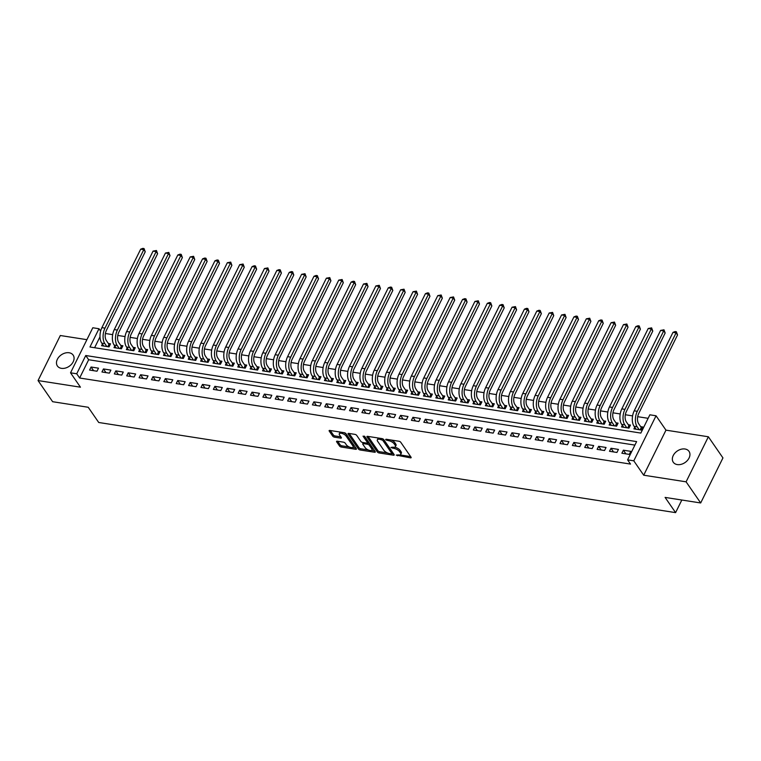 <?xml version="1.0" encoding="UTF-8"?>
<svg xmlns="http://www.w3.org/2000/svg" width="761" height="761" viewBox="0 0 761 761"><rect width="100%" height="100%" fill="white"/><g stroke="black" fill="none" stroke-linecap="round" stroke-linejoin="round"><path stroke-width="1.14" d="M396.253 455.116L410.407 457.846A1.465 0.609 -153.7 0 0 411.149 457.665A1.465 0.609 -153.7 0 0 411.054 457.209L400.743 442.265A1.465 0.609 -153.7 0 0 398.954 441.247L386.046 439.23L385.599 439.677L388.519 440.657A4.699 1.96 -153.7 0 1 394.246 443.92L395.102 445.166A4.699 1.96 -153.7 0 1 395.425 446.631A4.699 1.96 -153.7 0 1 393.047 447.211L390.926 447.401L393.846 448.372A4.699 1.96 -153.7 0 1 399.563 451.634L400.429 452.881A4.699 1.96 -153.7 0 1 400.743 454.355A4.699 1.96 -153.7 0 1 398.364 454.926L396.253 455.116M61.422 368.343A9.57 6.954 -34.6 0 0 71.544 364.234A9.57 6.954 -34.6 0 0 73.151 355.121A9.57 6.954 -34.6 0 0 69.127 352.762A9.57 6.954 -34.6 0 0 59.006 356.88A9.57 6.954 -34.6 0 0 57.398 365.984A9.57 6.954 -34.6 0 0 61.422 368.343M677.29 464.581A9.57 6.954 -34.6 0 0 687.411 460.462A9.57 6.954 -34.6 0 0 689.019 451.359A9.57 6.954 -34.6 0 0 684.995 449A9.57 6.954 -34.6 0 0 674.874 453.118A9.57 6.954 -34.6 0 0 673.266 462.222A9.57 6.954 -34.6 0 0 677.29 464.581M337.294 441.199A1.465 0.609 -153.7 0 0 336.552 441.38A1.465 0.609 -153.7 0 0 336.657 441.846L339.549 446.032A1.465 0.609 -153.7 0 0 341.328 447.049L355.672 449.294A1.465 0.609 -153.7 0 0 356.414 449.114A1.465 0.609 -153.7 0 0 356.31 448.657L346.008 433.713A1.465 0.609 -153.7 0 0 344.219 432.695L329.884 430.45A1.465 0.609 -153.7 0 0 329.132 430.631A1.465 0.609 -153.7 0 0 329.237 431.097L332.728 436.158A1.465 0.609 -153.7 0 0 334.517 437.175L340.652 438.136A1.465 0.609 -153.7 0 0 341.394 437.955A1.465 0.609 -153.7 0 0 341.299 437.499L339.568 434.988A3.929 1.636 -153.7 0 1 339.292 433.751A3.929 1.636 -153.7 0 1 342.393 433.551A3.929 1.636 -153.7 0 1 346.065 436.005L352.847 445.832A3.929 1.636 -153.7 0 1 353.123 447.068A3.929 1.636 -153.7 0 1 350.022 447.278A3.929 1.636 -153.7 0 1 346.35 444.824L345.218 443.178A1.465 0.609 -153.7 0 0 343.43 442.16L337.294 441.199M76.718 373.784L70.535 372.814L92.794 327.763L98.987 328.733L89.96 346.997L640.838 433.076L649.865 414.812L656.049 415.782L633.789 460.833L627.597 459.863L636.624 441.599L85.746 355.52L76.718 373.784L79.639 378.008L630.517 464.086L627.597 459.863M700.681 502.964L686.099 481.827L708.367 436.776L722.95 457.913L700.681 502.964L665.095 497.409L675.597 512.629L98.721 422.488L88.228 407.268L52.633 401.703L38.05 380.567L80.447 387.187L70.535 372.814M708.367 436.776L665.97 430.155L643.701 475.206L686.099 481.827M643.701 475.206L633.789 460.833M377.332 451.939A1.465 0.609 -153.7 0 0 379.121 452.957L393.456 455.202A1.465 0.609 -153.7 0 0 394.198 455.021A1.465 0.609 -153.7 0 0 394.103 454.555L383.791 439.62A1.465 0.609 -153.7 0 0 382.012 438.602L367.668 436.357A1.465 0.609 -153.7 0 0 366.926 436.538A1.465 0.609 -153.7 0 0 367.03 437.004L377.332 451.939L377.932 450.721A1.465 0.609 -153.7 0 0 379.72 451.739L387.53 452.957M374.564 452.243L360.229 450.008A1.465 0.609 -153.7 0 1 358.441 448.99L348.129 434.046A1.465 0.609 -153.7 0 1 348.034 433.589A1.465 0.609 -153.7 0 1 348.776 433.409L354.911 434.369A1.465 0.609 -153.7 0 1 356.7 435.387L360.876 441.447A1.465 0.609 -153.7 0 0 362.664 442.464L366.735 443.102A1.465 0.609 -153.7 0 0 367.477 442.921A1.465 0.609 -153.7 0 0 367.382 442.464L363.026 436.148L364.728 436.414L375.211 451.606A1.465 0.609 -153.7 0 1 375.306 452.063A1.465 0.609 -153.7 0 1 374.564 452.243L375.021 451.33M86.916 339.672L60.319 335.515L38.05 380.567M102.412 344.067L101.603 345.703L109.032 346.864L110.535 343.82L108.376 343.477M114.797 346.008L113.988 347.634L121.418 348.795L122.921 345.751L120.752 345.418M127.173 347.939L126.364 349.575L133.793 350.735L135.296 347.691L133.127 347.349M139.548 349.87L138.749 351.506L146.169 352.666L147.672 349.622L145.513 349.28M151.934 351.81L151.125 353.437L158.554 354.597L160.057 351.553L157.888 351.221M164.309 353.741L163.501 355.377L170.93 356.538L172.433 353.494L170.264 353.152M176.685 355.672L175.886 357.309L183.306 358.469L184.818 355.425L182.65 355.083M189.07 357.613L188.262 359.24L195.691 360.4L197.194 357.356L195.025 357.023M201.446 359.544L200.638 361.18L208.067 362.341L209.57 359.297L207.411 358.954M213.822 361.485L213.023 363.111L220.443 364.272L221.955 361.228L219.786 360.895M226.207 363.416L225.399 365.042L232.828 366.203L234.331 363.159L232.162 362.826M238.583 365.347L237.774 366.983L245.204 368.143L246.707 365.099L244.547 364.757M250.968 367.287L250.16 368.914L257.589 370.074L259.092 367.03L256.923 366.697M263.344 369.218L262.535 370.845L269.965 372.005L271.468 368.961L269.299 368.628M275.72 371.149L274.911 372.785L282.341 373.946L283.843 370.902L281.684 370.559M288.105 373.09L287.297 374.716L294.726 375.877L296.229 372.833L294.06 372.5M300.481 375.021L299.672 376.657L307.102 377.817L308.605 374.773L306.436 374.431M312.857 376.952L312.058 378.588L319.477 379.749L320.99 376.705L318.821 376.362M325.242 378.892L324.433 380.519L331.863 381.68L333.366 378.636L331.197 378.303M337.618 380.823L336.809 382.46L344.238 383.62L345.741 380.576L343.582 380.234M349.993 382.754L349.194 384.391L356.614 385.551L358.127 382.507L355.958 382.165M362.379 384.695L361.57 386.322L368.999 387.482L370.502 384.438L368.334 384.105M374.754 386.626L373.946 388.262L381.375 389.423L382.878 386.379L380.719 386.036M387.14 388.557L386.331 390.193L393.76 391.354L395.263 388.31L393.095 387.967M399.515 390.498L398.707 392.124L406.136 393.285L407.639 390.241L405.47 389.908M411.891 392.429L411.083 394.065L418.512 395.225L420.015 392.181L417.856 391.839M424.277 394.36L423.468 395.996L430.897 397.156L432.4 394.112L430.231 393.77M436.652 396.3L435.844 397.927L443.273 399.087L444.776 396.043L442.607 395.71M449.028 398.231L448.229 399.867L455.649 401.028L457.161 397.984L454.992 397.642M461.413 400.162L460.605 401.798L468.034 402.959L469.537 399.915L467.368 399.573M473.789 402.103L472.981 403.73L480.41 404.89L481.913 401.846L479.744 401.513M486.165 404.034L485.366 405.67L492.786 406.831L494.298 403.787L492.129 403.444M498.55 405.974L497.742 407.601L505.171 408.762L506.674 405.718L504.505 405.385M510.926 407.906L510.117 409.532L517.547 410.693L519.05 407.649L516.89 407.316M523.311 409.837L522.503 411.473L529.932 412.633L531.435 409.589L529.266 409.247M535.687 411.777L534.878 413.404L542.308 414.564L543.811 411.52L541.642 411.187M548.063 413.708L547.254 415.335L554.683 416.495L556.186 413.451L554.027 413.118M560.448 415.639L559.639 417.275L567.069 418.436L568.572 415.392L566.403 415.049M572.824 417.58L572.015 419.206L579.444 420.367L580.947 417.323L578.779 416.99M585.199 419.511L584.4 421.147L591.82 422.307L593.323 419.263L591.164 418.921M597.585 421.442L596.776 423.078L604.205 424.238L605.708 421.194L603.54 420.852M609.961 423.382L609.152 425.009L616.581 426.17L618.084 423.126L615.915 422.793M622.336 425.313L621.537 426.95L628.957 428.11L630.469 425.066L628.301 424.724M621.88 453.233L629.309 454.393L630.812 451.349L623.383 450.189L621.88 453.233M609.494 451.302L616.924 452.462L618.427 449.418L611.007 448.258L609.494 451.302M597.119 449.361L604.548 450.522L606.051 447.478L598.622 446.317L597.119 449.361M584.743 447.43L592.163 448.59L593.675 445.546L586.246 444.386L584.743 447.43M572.358 445.489L579.787 446.65L581.29 443.606L573.861 442.445L572.358 445.489M559.982 443.558L567.411 444.719L568.914 441.675L561.485 440.514L559.982 443.558M547.606 441.627L555.026 442.788L556.538 439.744L549.109 438.583L547.606 441.627M535.221 439.687L542.65 440.847L544.153 437.803L536.724 436.643L535.221 439.687M522.845 437.756L530.274 438.916L531.777 435.872L524.348 434.712L522.845 437.756M510.46 435.825L517.889 436.985L519.392 433.941L511.972 432.781L510.46 435.825M498.084 433.884L505.513 435.045L507.016 432.001L499.587 430.84L498.084 433.884M485.708 431.953L493.138 433.114L494.64 430.07L487.211 428.909L485.708 431.953M473.323 430.022L480.752 431.183L482.255 428.139L474.835 426.978L473.323 430.022M460.947 428.082L468.376 429.242L469.879 426.198L462.45 425.038L460.947 428.082M448.571 426.15L456.001 427.311L457.504 424.267L450.074 423.106L448.571 426.15M436.186 424.219L443.615 425.38L445.118 422.336L437.689 421.175L436.186 424.219M423.81 422.279L431.24 423.439L432.743 420.395L425.313 419.235L423.81 422.279M411.435 420.348L418.854 421.508L420.367 418.464L412.938 417.304L411.435 420.348M399.049 418.417L406.479 419.577L407.982 416.533L400.552 415.373L399.049 418.417M386.674 416.476L394.103 417.637L395.606 414.593L388.177 413.432L386.674 416.476M374.298 414.545L381.718 415.706L383.221 412.662L375.801 411.501L374.298 414.545M361.913 412.614L369.342 413.775L370.845 410.731L363.416 409.57L361.913 412.614M349.537 410.674L356.966 411.834L358.469 408.79L351.04 407.63L349.537 410.674M337.152 408.743L344.581 409.903L346.084 406.859L338.664 405.699L337.152 408.743M324.776 406.812L332.205 407.972L333.708 404.928L326.279 403.768L324.776 406.812M312.4 404.871L319.829 406.032L321.332 402.988L313.903 401.827L312.4 404.871M300.015 402.94L307.444 404.101L308.947 401.057L301.527 399.896L300.015 402.94M287.639 400.999L295.068 402.16L296.571 399.116L289.142 397.955L287.639 400.999M275.263 399.068L282.683 400.229L284.195 397.185L276.766 396.024L275.263 399.068M262.878 397.137L270.307 398.298L271.81 395.254L264.381 394.093L262.878 397.137M250.502 395.197L257.931 396.357L259.434 393.313L252.005 392.153L250.502 395.197M238.126 393.266L245.546 394.426L247.059 391.382L239.629 390.222L238.126 393.266M225.741 391.335L233.17 392.495L234.673 389.451L227.244 388.291L225.741 391.335M213.365 389.394L220.795 390.555L222.298 387.511L214.868 386.35L213.365 389.394M200.98 387.463L208.409 388.624L209.912 385.58L202.493 384.419L200.98 387.463M188.604 385.532L196.034 386.693L197.537 383.649L190.107 382.488L188.604 385.532M176.229 383.592L183.658 384.752L185.161 381.708L177.732 380.548L176.229 383.592M163.843 381.661L171.273 382.821L172.776 379.777L165.356 378.617L163.843 381.661M151.468 379.729L158.897 380.89L160.4 377.846L152.971 376.685L151.468 379.729M139.092 377.789L146.512 378.949L148.024 375.905L140.595 374.745L139.092 377.789M126.706 375.858L134.136 377.018L135.639 373.974L128.209 372.814L126.706 375.858M114.331 373.927L121.76 375.087L123.263 372.043L115.834 370.883L114.331 373.927M101.955 371.986L109.375 373.147L110.887 370.103L103.458 368.942L101.955 371.986M634.893 445.099L88.666 359.744L79.639 378.008M98.502 368.172L91.073 367.011L89.57 370.055L96.999 371.216L98.502 368.172M648.134 418.312L637.699 416.686M632.591 415.887L625.323 414.745M620.215 413.955L612.947 412.814M607.839 412.015L600.562 410.883M595.454 410.084L588.186 408.942M583.078 408.143L575.811 407.011M570.693 406.212L563.425 405.08M558.317 404.281L551.05 403.14M545.941 402.341L538.674 401.209M533.556 400.41L526.289 399.278M521.18 398.479L513.913 397.337M508.805 396.538L501.528 395.406M496.419 394.607L489.152 393.475M484.044 392.676L476.776 391.535M471.668 390.735L464.391 389.603M459.283 388.804L452.015 387.672M446.907 386.873L439.639 385.732M434.521 384.933L427.254 383.801M422.146 383.002L414.878 381.87M409.77 381.071L402.502 379.929M397.385 379.13L390.117 377.998M385.009 377.199L377.741 376.067M372.633 375.268L365.366 374.127M360.248 373.328L352.98 372.196M347.872 371.397L340.605 370.255M335.496 369.466L328.219 368.324M323.111 367.525L315.844 366.393M310.735 365.594L303.468 364.452M298.35 363.653L291.083 362.521M285.974 361.722L278.707 360.59M273.599 359.791L266.331 358.65M261.213 357.851L253.946 356.719M248.837 355.92L241.57 354.788M236.462 353.989L229.194 352.847M224.076 352.048L216.809 350.916M211.701 350.117L204.433 348.985M199.325 348.186L192.048 347.045M186.94 346.245L179.672 345.114M174.564 344.314L167.296 343.182M162.179 342.383L154.911 341.242M149.803 340.443L142.535 339.311M137.427 338.512L130.16 337.38M125.042 336.581L117.774 335.439M112.666 334.64L105.398 333.508M100.005 336.809L94.611 347.72M634.722 427.244L633.913 428.881L641.342 430.041L642.845 426.997L640.676 426.655M675.597 512.629L681.827 500.025M100.633 331.111L98.987 328.733M665.97 430.155L656.049 415.782M88.666 359.744L85.746 355.52M623.383 450.189L625.913 453.86M611.007 448.258L613.537 451.929M598.622 446.317L601.161 449.998M586.246 444.386L588.776 448.058M573.861 442.445L576.4 446.127M561.485 440.514L564.025 444.186M549.109 438.583L551.639 442.255M536.724 436.643L539.264 440.324M524.348 434.712L526.888 438.384M511.972 432.781L514.503 436.453M499.587 430.84L502.127 434.521M487.211 428.909L489.742 432.581M474.835 426.978L477.366 430.65M462.45 425.038L464.99 428.719M450.074 423.106L452.605 426.778M437.689 421.175L440.229 424.847M425.313 419.235L427.853 422.916M412.938 417.304L415.468 420.976M400.552 415.373L403.092 419.045M388.177 413.432L390.716 417.114M375.801 411.501L378.331 415.173M363.416 409.57L365.955 413.242M351.04 407.63L353.57 411.311M338.664 405.699L341.194 409.37M326.279 403.768L328.819 407.439M313.903 401.827L316.433 405.508M301.527 399.896L304.058 403.568M289.142 397.955L291.682 401.637M276.766 396.024L279.297 399.706M264.381 394.093L266.921 397.765M252.005 392.153L254.545 395.834M239.629 390.222L242.16 393.894M227.244 388.291L229.784 391.963M214.868 386.35L217.408 390.032M202.493 384.419L205.023 388.091M190.107 382.488L192.647 386.16M177.732 380.548L180.262 384.229M165.356 378.617L167.886 382.288M152.971 376.685L155.51 380.357M140.595 374.745L143.125 378.426M128.209 372.814L130.749 376.486M115.834 370.883L118.374 374.555M103.458 368.942L105.988 372.624M91.073 367.011L93.613 370.683M400.743 454.355L401.351 453.137A4.699 1.96 -153.7 0 0 401.028 451.663L400.429 452.881M394.645 447.192A4.699 1.96 -153.7 0 1 400.172 450.417L401.028 451.663M395.425 446.631L396.024 445.413A4.699 1.96 -153.7 0 0 395.701 443.948L395.102 445.166M391.154 440.029A4.699 1.96 -153.7 0 1 394.845 442.702L395.701 443.948M399.972 454.907L410.607 456.571M368.067 436.424L377.932 450.721M391.877 453.642L393.665 453.917M391.325 453.832L391.772 453.385L382.726 440.267L379.71 439.278A4.699 1.96 -153.7 0 0 377.332 439.848A4.699 1.96 -153.7 0 0 377.656 441.323L383.839 450.293A4.699 1.96 -153.7 0 0 389.556 453.556L391.325 453.832M391.839 453.699L392.448 452.481L391.772 453.385M383.496 439.297L392.372 452.167M378.712 438.089A4.699 1.96 -153.7 0 0 377.932 438.631L377.332 439.848M374.764 450.969L371.358 450.436M368.267 449.951L360.828 448.79L360.229 450.008M349.175 433.466L359.04 447.772A1.465 0.609 -153.7 0 0 360.828 448.79M367.477 442.921L368.086 441.703A1.465 0.609 -153.7 0 0 367.982 441.247L364.471 436.148M365.213 447.734A3.929 1.636 -153.7 0 0 368.895 450.189A3.929 1.636 -153.7 0 0 371.986 449.979A3.929 1.636 -153.7 0 0 371.72 448.743L369.323 445.28A1.465 0.609 -153.7 0 0 367.534 444.262L363.473 443.625A1.465 0.609 -153.7 0 0 362.721 443.806A1.465 0.609 -153.7 0 0 362.826 444.262L365.213 447.734M371.986 449.979L372.586 448.762A3.929 1.636 -153.7 0 0 372.319 447.525L371.72 448.743M367.468 442.94L368.143 443.045A1.465 0.609 -153.7 0 1 369.932 444.063L372.319 447.525M363.339 442.569A1.465 0.609 -153.7 0 0 363.33 442.588L362.721 443.806M353.123 447.068L353.722 445.851A3.929 1.636 -153.7 0 0 353.456 444.614L352.847 445.832M343.753 432.619A3.929 1.636 -153.7 0 1 346.664 434.788L353.456 444.614M340.443 432.105A3.929 1.636 -153.7 0 0 339.901 432.533L339.292 433.751M330.284 430.517L333.328 434.94A1.465 0.609 -153.7 0 0 335.116 435.958L340.852 436.852M337.694 441.266L340.148 444.814A1.465 0.609 -153.7 0 0 341.936 445.832L349.27 446.983M352.571 447.497L355.872 448.01M640.106 429.851L641.266 427.511L638.669 423.744A7.477 4.081 -81.1 0 1 638.755 413.423L677.537 334.954L676.082 332.842L637.299 411.311A11.215 6.117 98.9 0 0 637.157 426.788L639.173 429.699M641.266 427.511L642.198 428.3M672.99 332.357L675.14 331.549L676.377 331.748L676.082 332.842L672.99 332.357L634.208 410.826A11.215 6.117 98.9 0 0 634.065 426.303L636.082 429.223M676.377 331.748L677.537 334.954M627.73 427.91L628.89 425.57L626.284 421.803A7.477 4.081 -81.1 0 1 626.379 411.492L665.162 333.014L663.706 330.902L624.924 409.38A11.215 6.117 98.9 0 0 624.781 424.847L626.798 427.768M628.89 425.57L629.823 426.369M660.605 330.417L663.992 329.808L663.706 330.902L660.605 330.417L621.823 408.895A11.215 6.117 98.9 0 0 621.689 424.362L623.697 427.282M663.992 329.808L665.162 333.014M615.354 425.979L616.505 423.639L613.908 419.872A7.477 4.081 -81.1 0 1 614.003 409.561L652.786 331.083L651.321 328.971L612.538 407.439A11.215 6.117 98.9 0 0 612.405 422.916L614.412 425.837M616.505 423.639L617.437 424.438M648.229 328.486L651.616 327.877L651.321 328.971L648.229 328.486L609.447 406.964A11.215 6.117 98.9 0 0 609.304 422.431L611.321 425.351M651.616 327.877L652.786 331.083M602.969 424.048L604.129 421.708L601.532 417.941A7.477 4.081 -81.1 0 1 601.618 407.62L640.401 329.152L638.945 327.04L600.163 405.508A11.215 6.117 98.9 0 0 600.02 420.985L602.037 423.896M604.129 421.708L605.062 422.498M635.854 326.555L638.003 325.746L639.24 325.946L638.945 327.04L635.854 326.555L597.071 405.023A11.215 6.117 98.9 0 0 596.928 420.5L598.945 423.411M639.24 325.946L640.401 329.152M590.593 422.108L591.744 419.768L589.147 416.001A7.477 4.081 -81.1 0 1 589.242 405.689L628.025 327.211L626.569 325.099L587.787 403.577A11.215 6.117 98.9 0 0 587.644 419.045L589.661 421.965M591.744 419.768L592.686 420.567M623.468 324.614L626.855 324.005L626.569 325.099L623.468 324.614L584.686 403.092A11.215 6.117 98.9 0 0 584.553 418.56L586.56 421.48M626.855 324.005L628.025 327.211M578.217 420.177L579.368 417.837L576.771 414.07A7.477 4.081 -81.1 0 1 576.857 403.758L615.649 325.28L614.184 323.168L575.402 401.637A11.215 6.117 98.9 0 0 575.268 417.114L577.276 420.034M579.368 417.837L580.301 418.636M611.093 322.683L614.479 322.074L614.184 323.168L611.093 322.683L572.31 401.152A11.215 6.117 98.9 0 0 572.167 416.628L574.184 419.549M614.479 322.074L615.649 325.28M565.832 418.246L566.993 415.906L564.386 412.139A7.477 4.081 -81.1 0 1 564.481 401.818L603.264 323.349L601.808 321.228L563.026 399.706A11.215 6.117 98.9 0 0 562.883 415.183L564.9 418.093M566.993 415.906L567.925 416.695M598.717 320.752L600.857 319.943L602.103 320.143L601.808 321.228L598.717 320.752L559.925 399.221A11.215 6.117 98.9 0 0 559.792 414.697L561.808 417.608M602.103 320.143L603.264 323.349M553.456 416.305L554.607 413.965L552.01 410.198A7.477 4.081 -81.1 0 1 552.106 399.886L590.888 321.408L589.433 319.297L550.641 397.775A11.215 6.117 98.9 0 0 550.507 413.242L552.524 416.162M554.607 413.965L555.54 414.764M586.331 318.811L589.718 318.203L589.433 319.297L586.331 318.811L547.549 397.29A11.215 6.117 98.9 0 0 547.416 412.757L549.423 415.677M589.718 318.203L590.888 321.408M541.071 414.374L542.232 412.034L539.635 408.267A7.477 4.081 -81.1 0 1 539.72 397.946L578.512 319.477L577.047 317.366L538.265 395.834A11.215 6.117 98.9 0 0 538.132 411.311L540.139 414.231M542.232 412.034L543.164 412.833M573.956 316.88L576.106 316.072L577.342 316.272L577.047 317.366L573.956 316.88L535.173 395.349A11.215 6.117 98.9 0 0 535.031 410.826L537.047 413.746M577.342 316.272L578.512 319.477M528.695 412.443L529.856 410.103L527.249 406.336A7.477 4.081 -81.1 0 1 527.344 396.015L566.127 317.546L564.672 315.425L525.889 393.903A11.215 6.117 98.9 0 0 525.746 409.38L527.763 412.291M529.856 410.103L530.788 410.892M561.58 314.949L564.966 314.331L564.672 315.425L561.58 314.949L522.788 393.418A11.215 6.117 98.9 0 0 522.655 408.895L524.662 411.806M564.966 314.331L566.127 317.546M516.319 410.502L517.47 408.162L514.874 404.395A7.477 4.081 -81.1 0 1 514.969 394.084L553.751 315.606L552.296 313.494L513.504 391.972A11.215 6.117 98.9 0 0 513.371 407.439L515.378 410.36M517.47 408.162L518.403 408.961M549.195 313.009L552.581 312.4L552.296 313.494L549.195 313.009L510.412 391.487A11.215 6.117 98.9 0 0 510.279 406.954L512.286 409.875M552.581 312.4L553.751 315.606M503.934 408.571L505.095 406.231L502.498 402.464A7.477 4.081 -81.1 0 1 502.583 392.143L541.366 313.675L539.91 311.563L501.128 390.032A11.215 6.117 98.9 0 0 500.985 405.508L503.002 408.429M505.095 406.231L506.027 407.03M536.819 311.078L538.969 310.269L540.205 310.469L539.91 311.563L536.819 311.078L498.036 389.546A11.215 6.117 98.9 0 0 497.894 405.023L499.91 407.944M540.205 310.469L541.366 313.675M491.558 406.64L492.719 404.3L490.113 400.533A7.477 4.081 -81.1 0 1 490.208 390.212L528.99 311.744L527.535 309.622L488.752 388.1A11.215 6.117 98.9 0 0 488.61 403.577L490.626 406.488M492.719 404.3L493.651 405.09M524.434 309.147L526.583 308.338L527.82 308.528L527.535 309.622L524.434 309.147L485.651 387.615A11.215 6.117 98.9 0 0 485.518 403.092L487.525 406.003M527.82 308.528L528.99 311.744M479.183 404.7L480.334 402.36L477.737 398.593A7.477 4.081 -81.1 0 1 477.832 388.281L516.614 309.803L515.149 307.691L476.367 386.169A11.215 6.117 98.9 0 0 476.234 401.637L478.241 404.557M480.334 402.36L481.266 403.159M512.058 307.206L515.444 306.597L515.149 307.691L512.058 307.206L473.275 385.684A11.215 6.117 98.9 0 0 473.133 401.152L475.149 404.072M515.444 306.597L516.614 309.803M466.797 402.769L467.958 400.429L465.361 396.662A7.477 4.081 -81.1 0 1 465.447 386.341L504.229 307.872L502.774 305.76L463.991 384.229A11.215 6.117 98.9 0 0 463.849 399.706L465.865 402.617M467.958 400.429L468.89 401.228M499.682 305.275L501.832 304.467L503.069 304.666L502.774 305.76L499.682 305.275L460.9 383.744A11.215 6.117 98.9 0 0 460.757 399.221L462.774 402.141M503.069 304.666L504.229 307.872M454.422 400.828L455.573 398.498L452.976 394.721A7.477 4.081 -81.1 0 1 453.071 384.41L491.853 305.941L490.398 303.82L451.615 382.298A11.215 6.117 98.9 0 0 451.473 397.765L453.489 400.686M455.573 398.498L456.514 399.287M487.297 303.344L489.447 302.536L490.683 302.726L490.398 303.82L487.297 303.344L448.514 381.813A11.215 6.117 98.9 0 0 448.381 397.29L450.388 400.2M490.683 302.726L491.853 305.941M442.046 398.897L443.197 396.557L440.6 392.79A7.477 4.081 -81.1 0 1 440.695 382.479L479.478 304L478.013 301.889L439.23 380.357A11.215 6.117 98.9 0 0 439.097 395.834L441.104 398.754M443.197 396.557L444.129 397.356M474.921 301.404L478.308 300.795L478.013 301.889L474.921 301.404L436.139 379.882A11.215 6.117 98.9 0 0 435.996 395.349L438.013 398.269M478.308 300.795L479.478 304M429.661 396.966L430.821 394.626L428.215 390.859A7.477 4.081 -81.1 0 1 428.31 380.538L467.092 302.069L465.637 299.958L426.854 378.426A11.215 6.117 98.9 0 0 426.712 393.903L428.728 396.814M430.821 394.626L431.753 395.416M462.545 299.473L464.686 298.664L465.932 298.864L465.637 299.958L462.545 299.473L423.763 377.941A11.215 6.117 98.9 0 0 423.62 393.418L425.637 396.338M465.932 298.864L467.092 302.069M417.285 395.026L418.436 392.695L415.839 388.919A7.477 4.081 -81.1 0 1 415.934 378.607L454.717 300.138L453.261 298.017L414.469 376.495A11.215 6.117 98.9 0 0 414.336 391.963L416.353 394.883M418.436 392.695L419.368 393.485M450.16 297.532L453.546 296.923L453.261 298.017L450.16 297.532L411.378 376.01A11.215 6.117 98.9 0 0 411.244 391.487L413.252 394.398M453.546 296.923L454.717 300.138M404.9 393.095L406.06 390.754L403.463 386.988A7.477 4.081 -81.1 0 1 403.549 376.676L442.341 298.198L440.876 296.086L402.093 374.555A11.215 6.117 98.9 0 0 401.96 390.032L403.967 392.952M406.06 390.754L406.992 391.554M437.784 295.601L441.171 294.992L440.876 296.086L437.784 295.601L399.002 374.079A11.215 6.117 98.9 0 0 398.859 389.546L400.876 392.467M441.171 294.992L442.341 298.198M392.524 391.164L393.684 388.823L391.078 385.056A7.477 4.081 -81.1 0 1 391.173 374.735L429.955 296.267L428.5 294.155L389.718 372.624A11.215 6.117 98.9 0 0 389.575 388.1L391.592 391.011M393.684 388.823L394.617 389.613M425.409 293.67L427.549 292.861L428.795 293.061L428.5 294.155L425.409 293.67L386.617 372.139A11.215 6.117 98.9 0 0 386.483 387.615L388.49 390.536M428.795 293.061L429.955 296.267M380.148 389.223L381.299 386.883L378.702 383.116A7.477 4.081 -81.1 0 1 378.797 372.804L417.58 294.326L416.124 292.214L377.332 370.693A11.215 6.117 98.9 0 0 377.199 386.16L379.206 389.08M381.299 386.883L382.231 387.682M413.023 291.729L416.41 291.121L416.124 292.214L413.023 291.729L374.241 370.207A11.215 6.117 98.9 0 0 374.108 385.684L376.115 388.595M416.41 291.121L417.58 294.326M367.763 387.292L368.923 384.952L366.326 381.185A7.477 4.081 -81.1 0 1 366.412 370.873L405.194 292.395L403.739 290.283L364.957 368.752A11.215 6.117 98.9 0 0 364.823 384.229L366.831 387.149M368.923 384.952L369.856 385.751M400.647 289.798L404.034 289.19L403.739 290.283L400.647 289.798L361.865 368.276A11.215 6.117 98.9 0 0 361.722 383.744L363.739 386.664M404.034 289.19L405.194 292.395M355.387 385.361L356.548 383.021L353.941 379.254A7.477 4.081 -81.1 0 1 354.036 368.933L392.819 290.464L391.363 288.352L352.581 366.821A11.215 6.117 98.9 0 0 352.438 382.298L354.455 385.209M356.548 383.021L357.48 383.81M388.262 287.867L390.412 287.059L391.649 287.258L391.363 288.352L388.262 287.867L349.48 366.336A11.215 6.117 98.9 0 0 349.347 381.813L351.354 384.733M391.649 287.258L392.819 290.464M343.011 383.42L344.162 381.08L341.565 377.313A7.477 4.081 -81.1 0 1 341.66 367.002L380.443 288.524L378.978 286.412L340.196 364.89A11.215 6.117 98.9 0 0 340.062 380.357L342.07 383.278M344.162 381.08L345.094 381.879M375.886 285.927L379.273 285.318L378.978 286.412L375.886 285.927L337.104 364.405A11.215 6.117 98.9 0 0 336.961 379.872L338.978 382.793M379.273 285.318L380.443 288.524M330.626 381.489L331.786 379.149L329.19 375.382A7.477 4.081 -81.1 0 1 329.275 365.071L368.058 286.593L366.602 284.481L327.82 362.949A11.215 6.117 98.9 0 0 327.677 378.426L329.694 381.347M331.786 379.149L332.719 379.948M363.511 283.996L366.897 283.387L366.602 284.481L363.511 283.996L324.728 362.474A11.215 6.117 98.9 0 0 324.586 377.941L326.602 380.861M366.897 283.387L368.058 286.593M318.25 379.558L319.401 377.218L316.804 373.451A7.477 4.081 -81.1 0 1 316.899 363.13L355.682 284.662L354.226 282.55L315.444 361.018A11.215 6.117 98.9 0 0 315.301 376.495L317.318 379.406M319.401 377.218L320.343 378.008M351.125 282.065L353.275 281.256L354.512 281.456L354.226 282.55L351.125 282.065L312.343 360.533A11.215 6.117 98.9 0 0 312.21 376.01L314.217 378.921M354.512 281.456L355.682 284.662M305.874 377.618L307.025 375.278L304.429 371.511A7.477 4.081 -81.1 0 1 304.524 361.199L343.306 282.721L341.841 280.609L303.059 359.087A11.215 6.117 98.9 0 0 302.926 374.555L304.933 377.475M307.025 375.278L307.958 376.077M338.75 280.124L342.136 279.515L341.841 280.609L338.75 280.124L299.967 358.602A11.215 6.117 98.9 0 0 299.824 374.07L301.841 376.99M342.136 279.515L343.306 282.721M293.489 375.687L294.65 373.347L292.043 369.58A7.477 4.081 -81.1 0 1 292.138 359.268L330.921 280.79L329.465 278.678L290.683 357.147A11.215 6.117 98.9 0 0 290.54 372.624L292.557 375.544M294.65 373.347L295.582 374.146M326.374 278.193L329.76 277.584L329.465 278.678L326.374 278.193L287.591 356.662A11.215 6.117 98.9 0 0 287.449 372.139L289.465 375.059M329.76 277.584L330.921 280.79M281.113 373.756L282.264 371.416L279.668 367.649A7.477 4.081 -81.1 0 1 279.763 357.328L318.545 278.859L317.09 276.738L278.307 355.216A11.215 6.117 98.9 0 0 278.165 370.693L280.181 373.603M282.264 371.416L283.197 372.205M313.989 276.262L316.138 275.453L317.375 275.653L317.09 276.738L313.989 276.262L275.206 354.731A11.215 6.117 98.9 0 0 275.073 370.207L277.08 373.118M317.375 275.653L318.545 278.859M268.738 371.815L269.889 369.475L267.292 365.708A7.477 4.081 -81.1 0 1 267.377 355.397L306.169 276.918L304.704 274.807L265.922 353.285A11.215 6.117 98.9 0 0 265.789 368.752L267.796 371.672M269.889 369.475L270.821 370.274M301.613 274.321L304.999 273.713L304.704 274.807L301.613 274.321L262.83 352.8A11.215 6.117 98.9 0 0 262.688 368.267L264.704 371.187M304.999 273.713L306.169 276.918M256.352 369.884L257.513 367.544L254.906 363.777A7.477 4.081 -81.1 0 1 255.002 353.456L293.784 274.987L292.329 272.876L253.546 351.344A11.215 6.117 98.9 0 0 253.403 366.821L255.42 369.741M257.513 367.544L258.445 368.343M289.237 272.39L291.377 271.582L292.624 271.782L292.329 272.876L289.237 272.39L250.445 350.859A11.215 6.117 98.9 0 0 250.312 366.336L252.319 369.256M292.624 271.782L293.784 274.987M243.977 367.953L245.128 365.613L242.531 361.846A7.477 4.081 -81.1 0 1 242.626 351.525L281.408 273.056L279.953 270.935L241.161 349.413A11.215 6.117 98.9 0 0 241.028 364.89L243.035 367.801M245.128 365.613L246.06 366.402M276.852 270.459L279.002 269.651L280.238 269.841L279.953 270.935L276.852 270.459L238.069 348.928A11.215 6.117 98.9 0 0 237.936 364.405L239.943 367.316M280.238 269.841L281.408 273.056M231.591 366.012L232.752 363.672L230.155 359.905A7.477 4.081 -81.1 0 1 230.241 349.594L269.033 271.116L267.568 269.004L228.785 347.482A11.215 6.117 98.9 0 0 228.652 362.949L230.659 365.87M232.752 363.672L233.684 364.471M264.476 268.519L267.862 267.91L267.568 269.004L264.476 268.519L225.694 346.997A11.215 6.117 98.9 0 0 225.551 362.464L227.568 365.385M267.862 267.91L269.033 271.116M219.216 364.081L220.376 361.741L217.77 357.974A7.477 4.081 -81.1 0 1 217.865 347.653L256.647 269.185L255.192 267.073L216.409 345.542A11.215 6.117 98.9 0 0 216.267 361.018L218.283 363.939M220.376 361.741L221.308 362.54M252.1 266.588L254.241 265.779L255.477 265.979L255.192 267.073L252.1 266.588L213.308 345.056A11.215 6.117 98.9 0 0 213.175 360.533L215.182 363.454M255.477 265.979L256.647 269.185M206.84 362.15L207.991 359.81L205.394 356.043A7.477 4.081 -81.1 0 1 205.489 345.722L244.271 267.254L242.807 265.132L204.024 343.611A11.215 6.117 98.9 0 0 203.891 359.087L205.898 361.998M207.991 359.81L208.923 360.6M239.715 264.657L243.101 264.038L242.807 265.132L239.715 264.657L200.933 343.125A11.215 6.117 98.9 0 0 200.79 358.602L202.806 361.513M243.101 264.038L244.271 267.254M194.455 360.21L195.615 357.87L193.018 354.103A7.477 4.081 -81.1 0 1 193.104 343.791L231.886 265.313L230.431 263.201L191.648 341.679A11.215 6.117 98.9 0 0 191.506 357.147L193.522 360.067M195.615 357.87L196.547 358.669M227.339 262.716L230.726 262.107L230.431 263.201L227.339 262.716L188.557 341.194A11.215 6.117 98.9 0 0 188.414 356.662L190.431 359.582M230.726 262.107L231.886 265.313M182.079 358.279L183.239 355.939L180.633 352.172A7.477 4.081 -81.1 0 1 180.728 341.851L219.51 263.382L218.055 261.27L179.273 339.739A11.215 6.117 98.9 0 0 179.13 355.216L181.147 358.127M183.239 355.939L184.172 356.738M214.954 260.785L217.104 259.977L218.34 260.176L218.055 261.27L214.954 260.785L176.172 339.254A11.215 6.117 98.9 0 0 176.038 354.731L178.045 357.651M218.34 260.176L219.51 263.382M169.703 356.338L170.854 354.008L168.257 350.231A7.477 4.081 -81.1 0 1 168.352 339.92L207.135 261.451L205.67 259.33L166.887 337.808A11.215 6.117 98.9 0 0 166.754 353.275L168.761 356.196M170.854 354.008L171.786 354.797M202.578 258.854L204.728 258.046L205.965 258.236L205.67 259.33L202.578 258.854L163.796 337.323A11.215 6.117 98.9 0 0 163.653 352.8L165.67 355.71M205.965 258.236L207.135 261.451M157.318 354.407L158.478 352.067L155.881 348.3A7.477 4.081 -81.1 0 1 155.967 337.989L194.749 259.511L193.294 257.399L154.512 335.867A11.215 6.117 98.9 0 0 154.369 351.344L156.386 354.265M158.478 352.067L159.41 352.866M190.202 256.914L193.589 256.305L193.294 257.399L190.202 256.914L151.42 335.392A11.215 6.117 98.9 0 0 151.277 350.859L153.294 353.779M193.589 256.305L194.749 259.511M144.942 352.476L146.093 350.136L143.496 346.369A7.477 4.081 -81.1 0 1 143.591 336.048L182.374 257.579L180.918 255.468L142.136 333.936A11.215 6.117 98.9 0 0 141.993 349.413L144.01 352.324M146.093 350.136L147.035 350.926M177.817 254.983L179.967 254.174L181.204 254.374L180.918 255.468L177.817 254.983L139.035 333.451A11.215 6.117 98.9 0 0 138.902 348.928L140.909 351.848M181.204 254.374L182.374 257.579M132.566 350.536L133.717 348.205L131.12 344.429A7.477 4.081 -81.1 0 1 131.206 334.117L169.998 255.648L168.533 253.527L129.751 332.005A11.215 6.117 98.9 0 0 129.617 347.473L131.624 350.393M133.717 348.205L134.649 348.995M165.441 253.042L168.828 252.433L168.533 253.527L165.441 253.042L126.659 331.52A11.215 6.117 98.9 0 0 126.516 346.997L128.533 349.908M168.828 252.433L169.998 255.648M120.181 348.605L121.341 346.265L118.735 342.498A7.477 4.081 -81.1 0 1 118.83 332.186L157.613 253.708L156.157 251.596L117.375 330.065A11.215 6.117 98.9 0 0 117.232 345.542L119.249 348.462M121.341 346.265L122.274 347.064M153.066 251.111L156.452 250.502L156.157 251.596L153.066 251.111L114.274 329.589A11.215 6.117 98.9 0 0 114.14 345.056L116.157 347.977M156.452 250.502L157.613 253.708M107.805 346.674L108.956 344.333L106.359 340.567A7.477 4.081 -81.1 0 1 106.454 330.245L145.237 251.777L143.781 249.665L104.989 328.134A11.215 6.117 98.9 0 0 104.856 343.611L106.863 346.521M108.956 344.333L109.888 345.123M140.68 249.18L142.83 248.371L144.067 248.571L143.781 249.665L140.68 249.18L101.898 327.649A11.215 6.117 98.9 0 0 101.765 343.125L103.772 346.046M144.067 248.571L145.237 251.777M397.974 454.869L397.499 455.829M387.33 439.43L386.854 440.391M392.647 447.154L392.172 448.115M400.172 450.417L399.563 451.634M394.407 447.24L393.846 448.372M394.845 442.702L394.246 443.92M388.995 439.696L388.519 440.657M410.864 456.933L410.407 457.846M367.354 436.338L367.03 437.004M393.913 454.279L393.456 455.202M379.72 451.739L379.121 452.957M383.287 439.135L382.726 440.267M381.946 438.593L381.47 439.554M380.186 438.317L379.71 439.278M359.04 447.772L358.441 448.99M348.462 433.39L348.129 434.046M367.982 441.247L367.382 442.464M369.932 444.063L369.323 445.28M368.143 443.045L367.534 444.262M363.948 442.664L363.473 443.625M346.664 434.788L346.065 436.005M341.109 437.223L340.652 438.136M335.116 435.958L334.517 437.175M333.328 434.94L332.728 436.158M329.561 430.431L329.237 431.097M356.119 448.381L355.672 449.294M341.936 445.832L341.328 447.049M340.148 444.814L339.549 446.032M336.98 441.18L336.657 441.846M637.157 426.788L634.065 426.303M637.299 411.311L634.208 410.826M624.781 424.847L621.689 424.362M624.924 409.38L621.823 408.895M612.405 422.916L609.304 422.431M612.538 407.439L609.447 406.964M600.02 420.985L596.928 420.5M600.163 405.508L597.071 405.023M587.644 419.045L584.553 418.56M587.787 403.577L584.686 403.092M575.268 417.114L572.167 416.628M575.402 401.637L572.31 401.152M562.883 415.183L559.792 414.697M563.026 399.706L559.925 399.221M550.507 413.242L547.416 412.757M550.641 397.775L547.549 397.29M538.132 411.311L535.031 410.826M538.265 395.834L535.173 395.349M525.746 409.38L522.655 408.895M525.889 393.903L522.788 393.418M513.371 407.439L510.279 406.954M513.504 391.972L510.412 391.487M500.985 405.508L497.894 405.023M501.128 390.032L498.036 389.546M488.61 403.577L485.518 403.092M488.752 388.1L485.651 387.615M476.234 401.637L473.133 401.152M476.367 386.169L473.275 385.684M463.849 399.706L460.757 399.221M463.991 384.229L460.9 383.744M451.473 397.765L448.381 397.29M451.615 382.298L448.514 381.813M439.097 395.834L435.996 395.349M439.23 380.357L436.139 379.882M426.712 393.903L423.62 393.418M426.854 378.426L423.763 377.941M414.336 391.963L411.244 391.487M414.469 376.495L411.378 376.01M401.96 390.032L398.859 389.546M402.093 374.555L399.002 374.079M389.575 388.1L386.483 387.615M389.718 372.624L386.617 372.139M377.199 386.16L374.108 385.684M377.332 370.693L374.241 370.207M364.823 384.229L361.722 383.744M364.957 368.752L361.865 368.276M352.438 382.298L349.347 381.813M352.581 366.821L349.48 366.336M340.062 380.357L336.961 379.872M340.196 364.89L337.104 364.405M327.677 378.426L324.586 377.941M327.82 362.949L324.728 362.474M315.301 376.495L312.21 376.01M315.444 361.018L312.343 360.533M302.926 374.555L299.824 374.07M303.059 359.087L299.967 358.602M290.54 372.624L287.449 372.139M290.683 357.147L287.591 356.662M278.165 370.693L275.073 370.207M278.307 355.216L275.206 354.731M265.789 368.752L262.688 368.267M265.922 353.285L262.83 352.8M253.403 366.821L250.312 366.336M253.546 351.344L250.445 350.859M241.028 364.89L237.936 364.405M241.161 349.413L238.069 348.928M228.652 362.949L225.551 362.464M228.785 347.482L225.694 346.997M216.267 361.018L213.175 360.533M216.409 345.542L213.308 345.056M203.891 359.087L200.79 358.602M204.024 343.611L200.933 343.125M191.506 357.147L188.414 356.662M191.648 341.679L188.557 341.194M179.13 355.216L176.038 354.731M179.273 339.739L176.172 339.254M166.754 353.275L163.653 352.8M166.887 337.808L163.796 337.323M154.369 351.344L151.277 350.859M154.512 335.867L151.42 335.392M141.993 349.413L138.902 348.928M142.136 333.936L139.035 333.451M129.617 347.473L126.516 346.997M129.751 332.005L126.659 331.52M117.232 345.542L114.14 345.056M117.375 330.065L114.274 329.589M104.856 343.611L101.765 343.125M104.989 328.134L101.898 327.649"/></g></svg>
